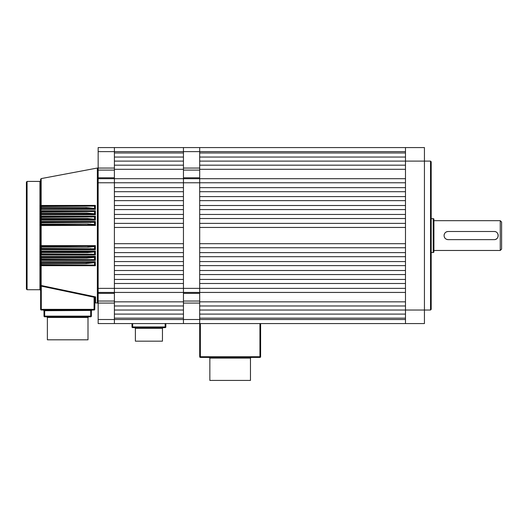 <?xml version="1.0" encoding="UTF-8"?>
<svg xmlns="http://www.w3.org/2000/svg" width="528" height="528" viewBox="0 0 528 528"><rect width="100%" height="100%" fill="white"/><g stroke="black" fill="none" stroke-linecap="round" stroke-linejoin="round"><path stroke-width="0.79" d="M405.478 152.981L199.69 152.981L199.69 151.628L199.69 170.095L183.447 170.095L183.447 147.569L199.69 147.569L199.69 151.628L114.398 151.628L114.398 147.569L183.447 147.569L183.447 152.981L114.398 152.981L114.398 151.628L98.155 151.628L98.155 147.569L114.398 147.569L114.398 303.072L98.155 303.072L98.155 301.046L114.398 301.046M98.155 182.767L98.155 178.708L183.447 178.708L183.447 182.767L98.155 182.767L98.155 288.367L183.447 288.367L183.447 305.969L114.398 305.969L114.398 301.844L183.447 301.844M260.614 323.572L260.614 356.737A0.68 0.68 0 0 1 259.941 357.416L200.369 357.416A0.68 0.68 0 0 1 199.69 356.737L199.69 323.572L183.447 323.572L183.447 319.506L183.447 323.572L114.398 323.572L114.398 319.506L114.398 323.572L98.155 323.572L98.155 303.072M98.155 319.506L114.398 319.506L114.398 303.072M98.155 151.628L98.155 168.062L114.398 168.062M114.398 293.35L98.155 293.35L98.155 301.046M98.155 293.35L98.155 288.367M98.155 178.708L98.155 177.791L114.398 177.791M114.398 170.095L98.155 170.095L98.155 177.791M98.155 170.095L98.155 168.062M199.69 170.095L199.69 293.35L183.447 293.35L183.447 292.433L98.155 292.433M183.447 169.297L183.447 165.172L114.398 165.172L114.398 169.297L183.447 169.297L183.447 178.708L183.447 177.791L199.69 177.791M114.398 161.106L114.398 157.047L183.447 157.047L183.447 161.106L114.398 161.106M199.69 303.072L199.69 323.572L199.69 319.506L114.398 319.506L114.398 318.153L183.447 318.153L183.447 319.506L183.447 301.046L199.69 301.046L199.69 303.072L183.447 303.072M114.398 314.094L114.398 310.028L183.447 310.028L183.447 314.094L114.398 314.094M114.398 301.844L114.398 283.496L183.447 283.496L183.447 288.367L183.447 178.708L199.69 178.708L199.69 187.645L405.478 187.645L405.478 182.767L183.447 182.767L183.447 187.645L114.398 187.645L114.398 169.297M183.447 191.704L183.447 196.581L114.398 196.581L114.398 191.704L183.447 191.704M183.447 200.64L183.447 205.511L114.398 205.511L114.398 200.64L183.447 200.64M183.447 209.576L183.447 214.447L114.398 214.447L114.398 209.576L183.447 209.576M183.447 218.513L183.447 223.384L114.398 223.384L114.398 218.513L183.447 218.513M183.447 227.449L183.447 243.692L114.398 243.692L114.398 227.449L183.447 227.449M183.447 247.751L183.447 252.628L114.398 252.628L114.398 247.751L183.447 247.751M183.447 256.687L183.447 261.565L114.398 261.565L114.398 256.687L183.447 256.687M183.447 265.624L183.447 270.501L114.398 270.501L114.398 265.624L183.447 265.624M183.447 274.56L183.447 279.431L114.398 279.431L114.398 274.56L183.447 274.56M209.847 358.09L250.463 358.09L250.463 380.431L209.847 380.431L209.847 358.09L209.167 357.416M135.386 328.31L135.386 341.167L162.459 341.167L162.459 328.31L135.386 328.31L134.706 327.631M165.845 323.572L165.845 326.951A0.68 0.68 0 0 1 165.172 327.631L132.68 327.631A0.68 0.68 0 0 1 132 326.951L132 323.572M95.245 251.11L94.545 251.948L87.344 252.661L40.616 252.49A0.68 0.68 0 0 1 41.29 251.816L87.344 251.816L94.967 251.387L95.37 250.985L95.37 255.004L41.415 254.971L40.616 253.849L40.616 247.078A0.68 0.68 0 0 1 41.29 246.398L94.967 246.022L94.545 246.576L87.932 247.196L40.616 247.078L40.616 224.063L87.932 223.945L94.545 224.565L94.545 222.308L40.616 222.71L40.616 218.645L41.29 218.473L87.344 218.473L94.545 219.193L94.545 216.902L40.616 217.292L40.616 213.233L41.29 213.002L86.757 213.002L94.545 213.82L94.545 211.484L40.616 211.88L40.616 207.814L41.29 207.53L86.17 207.53L94.545 208.454L94.545 206.065L40.616 206.461L40.616 179.269L41.164 178.603L41.164 205.484L95.37 205.405L94.545 206.065M40.63 246.926L41.415 245.606L95.37 245.626L94.967 246.022L87.932 246.398L87.932 247.196M94.895 205.748L94.967 209.029L86.17 208.494L41.29 208.494A0.68 0.68 0 0 1 40.616 207.814L41.164 205.484L40.616 206.461A0.68 0.68 0 0 1 41.29 205.781L93.628 205.768M95.37 205.405L95.37 209.431L92.783 208.778M94.895 211.141L94.967 214.388L86.757 213.906L41.29 213.906A0.68 0.68 0 0 1 40.616 213.233L40.616 211.88L41.415 210.811L95.37 210.771L94.545 211.484M95.37 210.771L95.37 214.79L92.941 214.157M94.895 216.526L94.967 219.747L87.344 219.325L41.29 219.325A0.68 0.68 0 0 1 40.616 218.645L40.616 217.292L41.415 216.163L95.37 216.13L94.545 216.902M95.37 216.13L95.37 220.15L93.093 219.542M94.895 221.912L94.967 225.113L41.29 224.737A0.68 0.68 0 0 1 40.616 224.063L40.616 222.71L41.415 221.516L95.37 221.496L94.545 222.308M95.37 221.496L95.37 225.515L94.967 225.113M94.895 246.107L94.961 249.289L41.29 249.11A0.68 0.68 0 0 1 40.616 248.431L94.545 248.827L94.545 246.576M95.37 245.626L95.37 249.645L92.941 249.15M94.895 251.48L94.961 254.668L41.29 254.522A0.68 0.68 0 0 1 40.616 253.849L94.545 254.239L94.545 251.948M95.37 255.004L93.997 254.595M94.895 256.846L94.961 260.047L41.29 259.941A0.68 0.68 0 0 1 40.616 259.261L40.616 257.908A0.68 0.68 0 0 1 41.29 257.228L86.757 257.228L94.967 256.753L94.545 257.321L86.757 258.133L41.29 258.133L40.616 257.908L40.616 253.849L41.29 254.522A0.68 0.68 0 0 1 40.616 253.849L41.164 254.509L40.616 253.849L41.164 256.337L95.37 256.351L94.967 256.753M95.37 256.351L95.37 260.37L94.895 260.047M94.895 262.205L94.895 265.393L95.37 265.729L41.415 265.676L40.616 264.68L40.616 263.32A0.68 0.68 0 0 1 41.29 262.647L86.17 262.647L94.967 262.112L94.545 262.68L86.17 263.604L41.29 263.604L40.616 263.32L40.616 259.261L94.545 259.651L94.545 257.321M95.245 261.829L95.37 265.729M94.09 298.096L94.321 297.277L41.29 286.13L41.29 309.355L94.09 309.355L94.09 298.096L94.769 298.096L94.882 297.62L94.769 309.355A0.68 0.68 0 0 1 94.09 310.028L41.29 310.028A0.68 0.68 0 0 1 40.616 309.355L40.616 264.68L94.545 265.076L94.545 262.68M95.449 296.98L94.882 297.62L95.575 296.901L95.575 302.775L97.35 303.112L97.35 168.029L98.155 168.696M26.4 289.047L26.4 182.094L27.08 181.414L27.08 289.72L26.4 289.047M95.245 225.39L41.415 225.535L40.616 224.063A0.68 0.68 0 0 0 41.29 224.737L41.29 222.031L94.961 221.852M47.381 317.48L87.998 317.48L87.998 339.814L47.381 339.814L47.381 317.48L46.708 316.8M95.37 249.645L41.164 249.599L40.616 248.431L41.164 249.097L40.616 248.431L40.616 235.567M95.37 260.37L41.415 260.324L40.616 259.261L40.616 252.49L41.164 250.985L95.37 250.985M41.415 261.664L40.616 263.32L41.415 261.664L95.37 261.71M41.164 265.657L40.616 264.68L41.164 265.34L40.616 264.68L41.164 265.657L41.164 285.509L40.616 285.298L41.164 285.509L41.164 286.09L40.616 285.298L41.29 286.13L41.415 285.549L95.575 296.901L94.321 297.277L94.882 297.62M95.245 209.306L41.415 209.471L40.616 207.814L41.29 208.494A0.68 0.68 0 0 1 40.616 207.814L41.164 209.451L41.164 208.481L40.63 207.953M95.245 214.665L41.415 214.823L40.649 213.437M95.37 220.15L41.415 220.183L40.616 218.645L41.164 219.311L40.616 218.645L41.164 219.311L41.164 222.044L40.616 222.71A0.68 0.68 0 0 1 41.29 222.031L41.415 221.516M41.415 260.324L40.616 259.261L41.164 259.928L41.164 262.66L40.616 263.32L40.616 290.4L39.937 289.72L39.937 181.414L40.616 180.741M94.928 265.432L41.29 265.353A0.68 0.68 0 0 1 40.616 264.68L40.636 264.851M41.415 216.163L41.29 216.619L94.961 216.473M41.415 210.811L41.29 211.2L94.961 211.088M44.002 316.12L44.002 310.708L43.322 310.028L44.675 310.708L44.675 316.12L90.71 316.12L90.71 310.708L92.063 310.028L91.384 310.708L91.384 316.12A0.68 0.68 0 0 1 90.71 316.8L44.675 316.8A0.68 0.68 0 0 1 44.002 316.12A0.68 0.68 0 0 0 44.675 316.8L44.675 316.12L44.002 316.12M41.415 205.458L40.616 206.461A0.68 0.68 0 0 1 41.29 205.781L41.415 209.471M41.164 209.451L40.616 211.88A0.68 0.68 0 0 1 41.29 211.2L40.616 211.88A0.68 0.68 0 0 1 41.29 211.2L41.29 213.906A0.68 0.68 0 0 1 40.616 213.233L41.415 214.823M40.63 213.371L41.164 213.893L40.616 213.233L41.164 213.893L41.164 216.19L40.636 217.12M40.643 217.1L40.616 217.292A0.68 0.68 0 0 1 41.29 216.619L40.616 217.292L41.164 216.19M41.164 211.213L40.616 211.88M40.649 222.499L40.616 222.71A0.68 0.68 0 0 1 41.29 222.031M40.649 217.081L40.616 217.292A0.68 0.68 0 0 1 41.29 216.619L41.29 219.325A0.68 0.68 0 0 1 40.616 218.645L40.63 218.79M40.63 257.77L41.164 256.337L40.616 257.908L41.29 257.228L41.29 259.941A0.68 0.68 0 0 1 40.616 259.261L40.623 259.373M40.616 248.431L40.616 248.431A0.68 0.68 0 0 0 41.29 249.11L41.415 245.606M40.616 252.49L41.164 251.83L40.63 252.344M41.164 254.509L40.616 253.849M40.828 256.747L40.709 257.083M41.138 265.333L41.29 265.353A0.68 0.68 0 0 1 40.616 264.68L40.755 265.089L40.616 264.68M41.164 259.928L40.616 259.261M92.783 262.363L91.852 262.436M90.743 262.508L88.4 262.614M88.156 262.621L86.17 262.647L86.17 263.604M92.446 265.353L93.225 265.36M41.415 265.676L41.29 262.647M41.415 256.311L41.29 257.228M41.164 249.097L41.164 251.83M41.415 250.958L41.415 254.971M41.164 224.73L41.164 246.411M41.415 249.619L41.29 249.11M41.415 225.535L41.29 224.737M41.415 220.183L41.29 219.325M86.17 207.53L86.17 208.494L88.328 208.527M88.4 208.527L91.846 208.699M93.595 205.768L93.232 205.775M86.757 213.002L86.757 213.906L88.783 213.932M89.595 213.959L92.03 214.091M94.868 211.094L93.377 211.174M93.324 211.18L91.72 211.2L91.72 211.636M87.344 218.473L87.344 219.325L89.245 219.344M89.885 219.364L92.222 219.476M93.964 216.546L93.047 216.586M87.932 223.945L87.932 224.737L89.694 224.756M92.882 221.991L90.559 222.031L90.559 222.578M90.559 248.563L90.559 249.11L92.756 249.143M93.06 251.599L92.268 251.658M89.239 251.79L87.344 251.816L87.344 252.661M92.908 256.984L92.03 257.05M90.816 257.123L86.757 257.228L86.757 258.133M92.063 310.028L91.43 310.457M90.803 310.457L44.002 310.708L43.322 310.028L44.002 310.708M92.301 205.781L92.301 206.164M94.895 208.93L94.545 208.454M94.895 214.295L94.545 213.82M91.139 216.619L91.139 217.107M94.895 219.661L94.545 219.193M94.895 225.027L94.545 224.565M94.895 249.229L94.545 248.827M94.895 254.615L94.545 254.239M91.139 254.522L91.139 254.034M94.895 260L94.545 259.651M91.72 259.941L91.72 259.499M94.895 265.393L94.545 265.076M92.301 265.353L92.301 264.97M199.69 293.35L199.69 301.046M183.447 293.35L183.447 301.046M183.447 292.433L183.447 288.367L405.478 288.367L405.478 283.496L199.69 283.496L199.69 292.433L183.447 292.433M183.447 170.095L183.447 177.791M430.525 161.106L431.198 161.786L431.198 309.355L430.525 310.028L430.525 161.106L424.433 161.106L424.433 323.572L405.478 323.572L405.478 310.028L199.69 310.028L199.69 314.094L405.478 314.094M405.478 157.047L199.69 157.047L199.69 161.106L405.478 161.106L405.478 310.028L430.525 310.028M405.478 147.569L424.433 147.569L424.433 161.106L405.478 161.106L405.478 147.569L199.69 147.569L199.69 151.628L405.478 151.628M501.6 222.031L501.6 249.11L500.247 250.463L500.247 220.678L501.6 222.031M447.975 231.508A4.059 4.059 0 0 0 445.249 232.696M444.385 233.983A4.059 4.059 0 0 0 444.14 234.775M444.061 235.567C444.299 233.099 445.652 231.746 448.12 231.508L494.155 231.508C499.389 231.257 499.402 239.877 494.155 239.633L448.12 239.633C445.652 239.389 444.299 238.036 444.061 235.567M433.91 251.816L433.91 219.325A0.68 0.68 0 0 0 433.231 218.645L433.231 252.49A0.68 0.68 0 0 0 433.91 251.816L433.91 250.463L500.247 250.463M431.198 252.49L433.231 252.49M431.198 218.645L433.231 218.645M433.91 219.325L433.91 250.463M433.91 220.678L500.247 220.678M494.3 239.626A4.059 4.059 0 0 0 497.026 238.438M497.897 237.151A4.059 4.059 0 0 0 498.135 236.366M498.214 235.58A4.059 4.059 0 0 0 497.528 233.31M497.521 233.303A4.059 4.059 0 0 0 497.026 232.696M495.495 231.739A4.059 4.059 0 0 0 494.38 231.515M444.253 236.801A4.059 4.059 0 0 0 445.249 238.438M446.78 239.402A4.059 4.059 0 0 0 447.328 239.554M447.355 239.56A4.059 4.059 0 0 0 447.896 239.626M405.478 165.172L199.69 165.172L199.69 178.708L405.478 178.708M199.69 169.297L405.478 169.297M405.478 319.506L199.69 319.506L199.69 318.153L405.478 318.153M405.478 191.704L405.478 196.581L199.69 196.581L199.69 191.704L405.478 191.704M405.478 200.64L405.478 205.511L199.69 205.511L199.69 200.64L405.478 200.64M405.478 209.576L405.478 214.447L199.69 214.447L199.69 209.576L405.478 209.576M405.478 218.513L405.478 223.384L199.69 223.384L199.69 218.513L405.478 218.513M405.478 227.449L405.478 243.692L199.69 243.692L199.69 227.449L405.478 227.449M405.478 247.751L405.478 252.628L199.69 252.628L199.69 247.751L405.478 247.751M405.478 256.687L405.478 261.565L199.69 261.565L199.69 256.687L405.478 256.687M405.478 265.624L405.478 270.501L199.69 270.501L199.69 265.624L405.478 265.624M405.478 274.56L405.478 279.431L199.69 279.431L199.69 274.56L405.478 274.56M405.478 305.969L199.69 305.969L199.69 301.844L405.478 301.844M405.478 292.433L199.69 292.433L199.69 301.844M405.478 323.572L199.69 323.572M200.369 323.572L200.369 356.737L259.941 356.737L259.941 323.572M200.369 357.416A0.68 0.68 0 0 1 199.69 356.737L200.369 356.737L200.369 357.416M259.941 357.416L259.941 356.737L260.614 356.737A0.68 0.68 0 0 1 259.941 357.416M132.68 323.572L132.68 326.951L165.172 326.951L165.172 323.572M165.172 327.631L165.172 326.951L165.845 326.951M132 326.951L132.68 326.951L132.68 327.631M40.616 309.355L41.29 309.355L41.29 310.028A0.68 0.68 0 0 1 40.616 309.355M94.09 310.028L94.09 309.355L94.769 309.355A0.68 0.68 0 0 1 94.09 310.028M90.71 316.8L90.71 316.12L91.384 316.12A0.68 0.68 0 0 1 90.71 316.8M183.447 168.062L199.69 168.062M250.463 358.09L251.137 357.416M162.459 328.31L163.139 327.631M95.575 302.775L94.769 303.442M87.998 317.48L88.678 316.8M97.35 303.112L98.155 302.445M39.937 289.72L27.08 289.72M41.164 178.603L97.35 168.029M39.937 181.414L27.08 181.414"/></g></svg>
